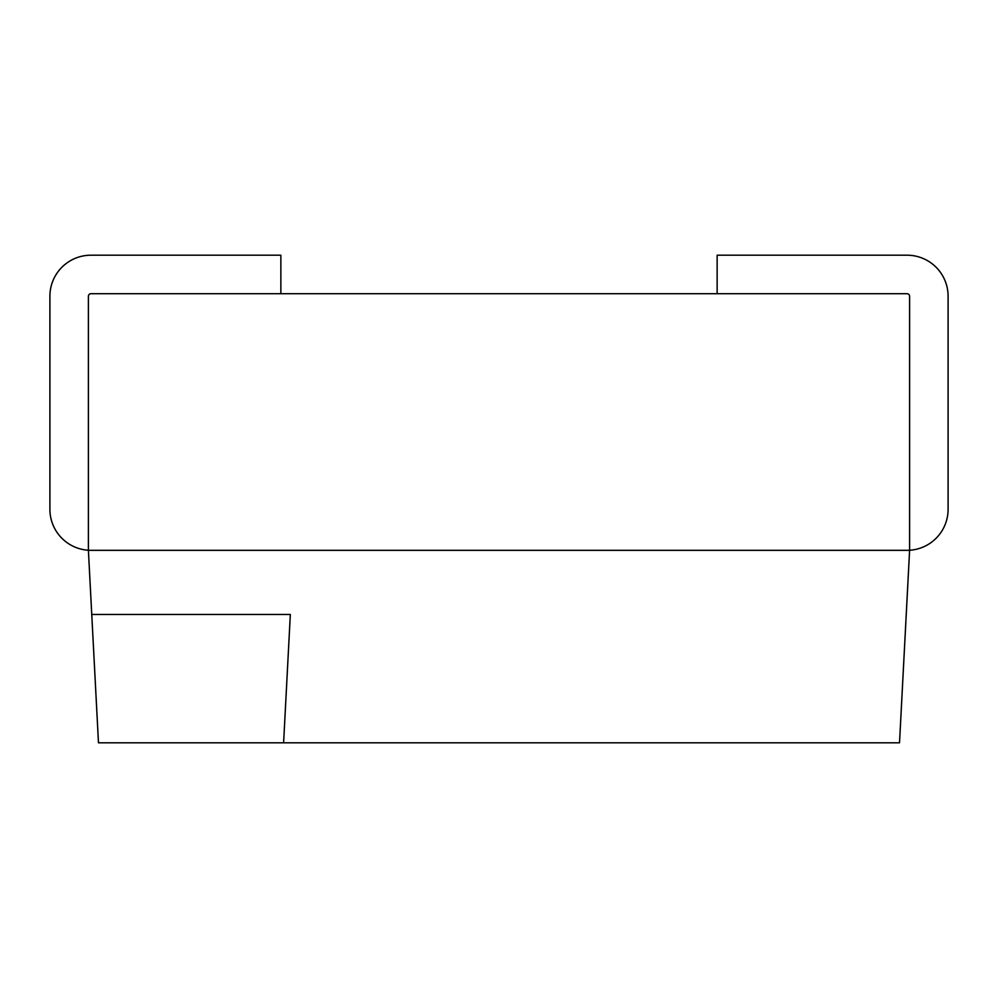 <?xml version="1.0" encoding="UTF-8"?>
<svg xmlns="http://www.w3.org/2000/svg" width="998" height="998" viewBox="0 0 998 998"><rect width="100%" height="100%" fill="white"/><g stroke="black" fill="none" stroke-linecap="round" stroke-linejoin="round"><path stroke-width="1.5" d="M91.754 614.481L98.478 742.799L283.607 742.799L290.331 614.481L91.754 614.481L88.398 550.322L909.602 550.322L88.398 550.322L88.398 296.269A2.57 2.57 0 0 1 90.955 293.699L907.045 293.699A2.57 2.57 0 0 1 909.602 296.269L909.602 509.267M283.607 742.799L899.522 742.799L909.602 550.322L909.602 296.269M90.955 293.699L280.862 293.699L280.862 255.201L90.955 255.201A41.055 41.055 0 0 0 49.9 296.269L49.9 509.267A41.055 41.055 0 0 0 88.398 550.247M88.398 296.269L88.398 509.267M909.602 550.247A41.055 41.055 0 0 0 948.1 509.267L948.1 296.269A41.055 41.055 0 0 0 907.045 255.201L717.138 255.201L717.138 293.699L907.045 293.699"/></g></svg>
